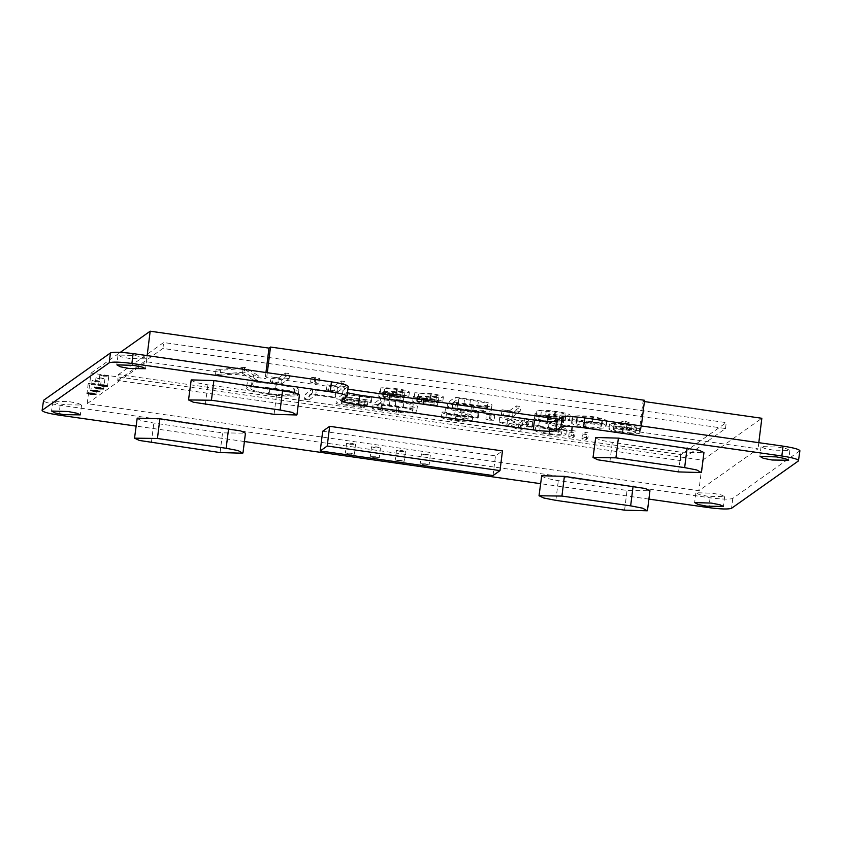 <?xml version="1.0" encoding="UTF-8"?>
<svg xmlns="http://www.w3.org/2000/svg" width="842" height="842" viewBox="0 0 842 842"><rect width="100%" height="100%" fill="white"/><g stroke="black" fill="none" stroke-linecap="round" stroke-linejoin="round"><path stroke-width="0.63" stroke-dasharray="4.21 3.16" d="M103.608 376.163L99.872 375.058L108.765 376.237L103.608 376.163M99.756 378.9L96.02 377.784L101.124 377.932L104.913 378.974L99.756 378.9M95.904 381.626L92.167 380.51L97.272 380.658L101.051 381.7L95.904 381.626M92.052 384.352L88.315 383.236L93.42 383.384L97.198 384.426L92.052 384.352M350.377 444.323L346.651 443.208L351.745 443.355L355.535 444.397L350.377 444.323M350.525 453.207L345.367 453.133L349.156 454.175L354.25 454.322L350.525 453.207M375.322 447.87L371.585 446.755L376.69 446.902L380.468 447.944L375.322 447.87M375.458 456.753L370.301 456.68L374.09 457.722L379.195 457.869L375.458 456.753M400.255 451.417L396.519 450.312L401.623 450.449L405.412 451.491L400.255 451.417M400.392 460.311L395.245 460.237L404.128 461.416L400.392 460.311M425.199 454.975L421.463 453.859L430.346 455.038L425.199 454.975M425.336 463.858L420.179 463.784L423.968 464.826L429.073 464.973L425.336 463.858M130.184 358.608L121.469 356.913L118.143 355.019L134.583 355.492L143.308 357.176L146.792 358.839L130.184 358.608M773.261 450.154L764.536 448.46L761.221 446.565L777.661 447.039L786.375 448.723L789.859 450.386L773.261 450.154M708.038 496.327L699.313 494.643L695.997 492.749L712.437 493.212L721.152 494.907L724.636 496.57L708.038 496.327M64.96 404.781L56.246 403.097L52.92 401.202L69.36 401.666L78.085 403.36L81.569 405.023L64.96 404.781M582.496 434.009L586.895 434.64L588.547 432.893L585.485 432.451L582.496 434.009L581.875 438.935L586.285 439.566L586.895 434.64M562.151 429.146C560.425 429.715 556.362 429.578 549.963 428.715C543.143 427.673 539.933 426.726 540.332 425.863L535.933 425.231L535.144 430.441L535.933 425.231C535.207 426.441 539.701 427.799 549.416 429.304C558.572 430.515 564.266 430.694 566.498 429.82L565.887 434.746L566.498 429.82C566.592 428.915 564.193 427.799 559.288 426.473L549.026 423.294L571.876 426.547L572.655 425.999L539.29 421.253L555.194 426.178C559.583 427.336 561.898 428.325 562.151 429.146L561.54 434.072L562.151 429.146M548.795 434.23C557.962 435.451 563.656 435.619 565.887 434.746C565.982 433.84 563.582 432.725 558.667 431.409L548.416 428.22L571.255 431.472L572.034 430.925L538.68 426.178L554.583 431.104C558.972 432.262 561.288 433.251 561.54 434.072C559.804 434.64 555.741 434.504 549.352 433.651C542.532 432.599 539.322 431.651 539.722 430.788L540.332 425.863L539.722 430.788L535.323 430.157C534.586 431.367 539.08 432.725 548.795 434.23L549.416 429.304M523.071 420.421L499.78 417.116L521.451 425.326L526.692 421.6L532.365 422.41L533.133 421.863L527.471 421.053L529.229 419.811L524.819 419.19L523.071 420.421L522.45 425.357L499.169 422.042L499.78 417.116M371.89 397.413L344.189 393.477L336.611 398.845L364.302 402.781L365.081 402.234L341.789 398.919L344.125 397.266L367.417 400.582L368.186 400.034L344.904 396.719L347.82 394.656L371.112 397.961L371.89 397.413L371.269 402.339L343.578 398.403L344.189 393.477M336.011 392.309L312.729 388.993L305.141 394.361L309.551 394.993L316.35 390.172L335.232 392.856L336.011 392.309L335.4 397.235L312.108 393.919L312.729 388.993M509.515 410.759L501.958 409.686L513.136 411.938L520.724 406.57L516.314 405.939L509.515 410.759L508.894 415.685L501.348 414.611L501.958 409.686M559.593 417.043L548.531 416.474L535.028 413.559C535.659 414.674 539.88 415.832 547.7 417.022C556.099 418.158 561.54 418.379 564.003 417.664L563.393 422.589L564.003 417.664C564.582 417.169 563.193 416.537 559.835 415.748L565.803 416.043L570.266 415.253L569.466 420.432L570.076 415.506C570.423 414.243 565.571 412.864 555.541 411.359C546.279 410.107 540.069 409.854 536.933 410.612L554.846 411.917C562.003 412.948 565.635 413.917 565.74 414.832C562.772 415.39 557.204 415.053 549.026 413.822L548.247 414.369C554.91 415.264 558.688 416.158 559.593 417.043L558.983 421.968L559.593 417.043M548.416 418.748L547.637 419.295C554.289 420.19 558.078 421.084 558.983 421.968L547.921 421.4L534.417 418.485C535.038 419.611 539.269 420.758 547.079 421.947C555.488 423.084 560.919 423.305 563.393 422.589C563.961 422.095 562.572 421.463 559.214 420.674L569.466 420.432C569.802 419.169 564.961 417.79 554.931 416.285C545.658 415.032 539.459 414.78 536.322 415.538L554.225 416.843C561.382 417.874 565.014 418.842 565.129 419.758L565.856 414.685L565.129 419.758C562.161 420.316 556.594 419.979 548.416 418.748L549.026 413.822M606.303 421.968L607.029 421.032L604.082 419L593.347 416.737C580.475 415.338 573.676 415.495 572.949 417.222L572.128 418.263L575.002 420.211L585.369 422.379C598.388 423.81 605.366 423.673 606.303 421.968L605.693 426.894L606.419 425.957L603.472 423.926L592.726 421.663L593.347 416.737M277.123 383.763C261.167 381.668 251.221 381.373 247.295 382.878L246.348 388.257L247.295 382.878C246.18 384.783 253.337 386.941 268.756 389.351C284.933 391.488 294.963 391.783 298.857 390.246L298.247 395.172L298.857 390.246C299.899 388.32 292.658 386.162 277.123 383.763L276.513 388.688C260.546 386.594 250.611 386.299 246.674 387.804C245.569 389.709 252.726 391.867 268.145 394.277L268.756 389.351M117.722 380.447L162.916 348.451L725.488 428.536L680.283 460.542L117.722 380.447L118.459 374.543L163.653 342.536L726.225 422.621L681.02 454.627L118.459 374.543M640.52 428.252L639.909 433.177L640.52 428.252C640.909 427.61 639.773 426.81 637.089 425.873L625.396 421.305L621.491 421.063L632.058 425.189L626.953 424.421C617.744 423.2 611.987 423.01 609.671 423.863L608.861 429.073L609.671 423.863C609.187 425.021 613.629 426.315 622.975 427.736C632.363 428.967 638.215 429.146 640.52 428.252M417.274 407.023L416.664 411.948L417.274 407.023C418.79 405.16 411.675 403.097 395.908 400.834L380.7 398.666L373.111 404.044L398.876 407.475C409.517 408.402 415.653 408.254 417.274 407.023M468.373 415.801C466.647 416.369 462.584 416.222 456.185 415.369C449.375 414.327 446.165 413.369 446.565 412.506L442.155 411.885L441.376 417.095L442.155 411.885C441.429 413.085 445.923 414.443 455.638 415.948C464.795 417.169 470.489 417.337 472.72 416.464L472.109 421.389L472.72 416.464C472.825 415.559 470.415 414.443 465.51 413.127L455.259 409.949L478.098 413.201L478.877 412.643L445.523 407.896L461.416 412.833C465.805 413.98 468.131 414.969 468.373 415.801L467.763 420.726L468.373 415.801M455.027 420.884C464.184 422.095 469.878 422.263 472.109 421.389C472.204 420.484 469.804 419.379 464.9 418.053L454.638 414.874L477.488 418.127L478.267 417.569L444.902 412.822L460.806 417.758C465.194 418.906 467.51 419.895 467.763 420.726C466.036 421.295 461.974 421.147 455.575 420.295C448.754 419.253 445.544 418.295 445.944 417.443L446.565 412.506L445.944 417.443L441.545 416.811C440.819 418.021 445.313 419.369 455.027 420.884L455.638 415.948M491.244 414.327L486.518 414.19L485.855 419.2L486.518 414.19L489.981 415.222L494.749 415.274L494.086 420.284L494.707 415.359L491.244 414.327L490.633 419.253L485.908 419.116L489.37 420.147L489.981 415.222M491.854 405.602L491.244 410.528L491.854 405.602C493.37 403.739 486.244 401.676 470.489 399.413L455.269 397.245L447.691 402.613L473.446 406.055C484.097 406.981 490.223 406.823 491.854 405.602M443.345 397.129L442.734 402.055L443.345 397.129C443.618 396.087 439.619 394.94 431.378 393.677L414.79 392.73L430.599 394.235C436.145 395.045 438.924 395.803 438.924 396.508L413.39 396.393L412.633 401.529L413.39 396.393C413.043 397.287 416.485 398.277 423.715 399.371L438.082 400.318L424 398.75L417.758 397.045L429.336 397.213C436.345 397.74 441.008 397.708 443.345 397.129M435.809 401.708L412.78 401.318C412.433 402.213 415.874 403.202 423.105 404.297L437.461 405.255L423.389 403.676L417.148 401.971L428.715 402.139C435.724 402.665 440.398 402.634 442.734 402.055C442.997 401.013 439.008 399.866 430.757 398.603L414.169 397.656L429.978 399.161C435.524 399.971 438.303 400.729 438.314 401.434L439.019 396.372L438.314 401.434L435.809 401.708L436.419 396.782M417.695 397.161L417.085 402.087L417.695 397.161M409.359 392.288L408.749 397.213L409.359 392.288C409.633 391.246 405.633 390.099 397.392 388.846C390.32 387.909 384.783 387.594 380.805 387.888L396.614 389.393C402.16 390.204 404.939 390.972 404.939 391.667L379.405 391.562L378.647 396.687L379.405 391.562C379.058 392.446 382.5 393.446 389.73 394.53L404.097 395.487L390.014 393.909L383.773 392.204L395.351 392.383C402.36 392.898 407.023 392.877 409.359 392.288M401.823 396.877L378.795 396.487C378.447 397.382 381.889 398.371 389.12 399.455L403.476 400.413L389.404 398.834L383.163 397.129L394.73 397.308C401.739 397.824 406.412 397.803 408.749 397.213C409.012 396.172 405.023 395.024 396.771 393.772C389.699 392.835 384.173 392.519 380.184 392.814L395.993 394.319C401.539 395.13 404.318 395.898 404.328 396.603L405.034 391.53L404.328 396.603L401.823 396.877L402.434 391.951M383.71 392.33L383.099 397.256L383.71 392.33M334.548 385.847L327.001 384.773L338.179 387.025L345.767 381.658L341.357 381.026L334.548 385.847L333.937 390.772L326.391 389.699L327.001 384.773M569.276 432.135L573.686 432.756L575.36 431.009L572.265 430.567L569.276 432.135L568.666 437.061L573.065 437.682L573.686 432.756M245.064 367.322L216.089 369.649L220.804 370.322L243.149 368.417L253.526 374.974L258.252 375.648L245.064 367.322L244.454 372.248L243.822 372.164L244.433 367.228M278.544 377.879L270.987 376.806L282.165 379.058L289.753 373.68L285.343 373.059L278.544 377.879L277.923 382.805L270.377 381.731L270.987 376.806M315.971 377.332L311.245 377.195L310.582 382.205L311.245 377.195L314.697 378.226L319.476 378.279L318.813 383.289L319.423 378.363L315.971 377.332L315.35 382.257L310.635 382.121L314.087 383.152L314.697 378.226M648.908 499.106L540.532 483.676M244.401 441.513L136.036 426.094M322.686 431.251L495.485 455.848L502.463 450.912M541.48 476.035L546.29 478.33L558.32 480.656L627.037 490.444L649.94 490.77M136.983 418.453L141.793 420.747L153.812 423.073L222.541 432.862L245.443 433.188M190.987 380.216L195.786 382.51L207.816 384.847L276.544 394.624L299.436 394.951M595.483 437.808L600.283 440.092L612.313 442.429L681.041 452.207L703.944 452.543M644.562 400.287L643.046 401.371L639.246 431.914L640.762 430.841L559.267 419.232M639.246 431.914L758.042 448.828L698.881 490.707L87.221 403.634L146.382 361.744L265.177 378.658L266.693 377.584L345.241 388.772L342.915 390.572L347.483 392.793M348.272 386.457L345.241 388.772L347.935 389.151M799.9 450.754L732.782 498.432C729.698 499.548 722.141 499.338 710.111 497.79L60.161 405.265C48.51 403.434 42.974 401.792 43.563 400.318M87.221 403.634L91.031 373.09L702.691 460.164L698.881 490.707M702.691 460.164L761.842 418.274M758.8 442.682L758.042 448.828M91.031 373.09L120.332 352.335M147.15 355.598L146.382 361.744M265.946 372.511L265.177 378.658M267.303 372.711L266.693 377.584M641.362 425.957L640.762 430.841M643.046 401.371L644.404 401.56M493.033 475.562L495.485 455.848M162.916 348.451L163.653 342.536M680.283 460.542L681.02 454.627M725.488 428.536L726.225 422.621M268.145 394.277C284.312 396.414 294.353 396.708 298.247 395.172C299.289 393.246 292.037 391.088 276.513 388.688M275.555 389.214C288.469 391.172 294.563 392.951 293.837 394.551C290.511 395.751 282.28 395.487 269.135 393.751C256.378 391.793 250.358 390.014 251.074 388.425C254.389 387.225 262.546 387.488 275.555 389.214L276.165 384.289C289.08 386.246 295.174 388.025 294.458 389.625C291.122 390.825 282.891 390.562 269.756 388.825C256.999 386.857 250.979 385.089 251.695 383.499C255 382.3 263.167 382.563 276.165 384.289M294.111 394.182L294.721 389.257L294.111 394.182M250.811 388.804L251.695 383.499L250.811 388.804M269.135 393.751L269.756 388.825M624.775 426.231L620.88 425.989L631.447 430.115L626.343 429.346C617.133 428.125 611.376 427.936 609.061 428.799C608.577 429.946 613.008 431.241 622.364 432.662C631.753 433.893 637.604 434.072 639.909 433.177C640.299 432.535 639.152 431.736 636.478 430.799L624.775 426.231L625.396 421.305M620.88 425.989L621.491 421.063M631.447 430.115L632.058 425.189M626.343 429.346L626.953 424.421M622.364 432.662L622.975 427.736M622.912 432.083C616.544 431.136 613.386 430.251 613.429 429.452C615.449 428.915 619.765 429.094 626.374 430.009C632.689 430.946 635.721 431.799 635.457 432.588C633.563 433.135 629.384 432.967 622.912 432.083L623.522 427.157C617.165 426.21 613.997 425.326 614.039 424.526C616.06 423.979 620.386 424.168 626.995 425.084C633.3 426.02 636.331 426.873 636.068 427.662C634.184 428.199 629.995 428.041 623.522 427.157M613.302 429.609L614.039 424.526L613.302 429.609M635.584 432.399L636.194 427.473L635.584 432.399M626.374 430.009L626.995 425.084M592.726 421.663C579.864 420.263 573.065 420.421 572.339 422.147L572.949 417.222M572.339 422.147L571.518 423.189L574.391 425.136L584.758 427.315L585.369 422.379M584.758 427.315C597.778 428.736 604.745 428.599 605.693 426.894M601.283 426.273C600.735 427.62 595.536 427.789 585.685 426.778L575.991 423.715L576.738 422.779C577.054 421.389 582.169 421.21 592.105 422.231C597.325 423.042 600.409 423.852 601.325 424.663L601.893 421.347C601.346 422.695 596.147 422.863 586.295 421.853L576.602 418.79L577.349 417.853C577.665 416.464 582.79 416.285 592.715 417.306C597.946 418.116 601.02 418.927 601.946 419.726L601.283 426.273M585.685 426.778L586.295 421.853M592.105 422.231L592.715 417.306M547.921 421.4L548.531 416.474M538.817 419.116L539.438 414.19M534.417 418.485L535.028 413.559M547.079 421.947L547.7 417.022M559.214 420.674L559.835 415.748M565.182 420.968L565.803 416.043M554.931 416.285L555.541 411.359M536.322 415.538L536.933 410.612M540.722 416.158L541.343 411.233M545.616 415.969L546.237 411.043M554.225 416.843L554.846 411.917M547.637 419.295L548.247 414.369M501.348 414.611L503.453 415.569L504.063 410.643M503.453 415.569L512.525 416.864L513.136 411.938M512.525 416.864L520.114 411.496L520.724 406.57M520.114 411.496L515.704 410.864L516.314 405.939M515.704 410.864L508.894 415.685M312.108 393.919L304.53 399.287L305.141 394.361M304.53 399.287L308.93 399.918L309.551 394.993M308.93 399.918L315.739 395.098L316.35 390.172M315.739 395.098L334.621 397.782L335.232 392.856M334.621 397.782L335.4 397.235M343.578 398.403L336 403.771L336.611 398.845M336 403.771L363.691 407.707L364.302 402.781M363.691 407.707L364.47 407.16L365.081 402.234M364.47 407.16L341.178 403.844L341.789 398.919M341.178 403.844L343.515 402.192L344.125 397.266M343.515 402.192L366.796 405.507L367.417 400.582M366.796 405.507L367.575 404.96L368.186 400.034M367.575 404.96L344.294 401.645L344.904 396.719M344.294 401.645L347.209 399.582L347.82 394.656M347.209 399.582L370.491 402.897L371.112 397.961M370.491 402.897L371.269 402.339M380.079 403.592L372.501 408.97L398.255 412.401C408.907 413.327 415.043 413.18 416.664 411.948C418.179 410.086 411.054 408.023 395.298 405.76L380.079 403.592L380.7 398.666M372.501 408.97L373.111 404.044M398.255 412.401L398.876 407.475M381.131 409.538L377.679 409.044L383.71 404.77L403.181 407.707C410.58 409.18 413.601 410.38 412.254 411.317C410.78 412.327 405.507 412.401 396.435 411.527L381.131 409.538L381.742 404.602L378.3 404.118L384.32 399.845L403.802 402.781C411.191 404.255 414.222 405.455 412.875 406.391C411.391 407.402 406.118 407.475 397.045 406.602L381.742 404.602M412.559 410.917L413.169 405.991L412.559 410.917M377.679 409.044L378.3 404.118M383.71 404.77L384.32 399.845M396.435 411.527L397.045 406.602M403.181 407.707L403.802 402.781M455.575 420.295L456.185 415.369M454.638 414.874L455.259 409.949M477.488 418.127L478.098 413.201M478.267 417.569L478.877 412.643M444.902 412.822L445.523 407.896M460.806 417.758L461.416 412.833M489.37 420.147L494.086 420.284L490.633 419.253M499.169 422.042L519.935 430.125L520.545 425.189M519.935 430.125L520.83 430.251L521.451 425.326M520.83 430.251L526.082 426.526L526.692 421.6M526.082 426.526L531.744 427.336L532.365 422.41M531.744 427.336L532.523 426.789L533.133 421.863M532.523 426.789L526.86 425.978L527.471 421.053M526.86 425.978L528.608 424.736L529.229 419.811M528.608 424.736L524.208 424.115L524.819 419.19M524.208 424.115L522.45 425.357M521.672 425.905L518.388 428.231L507.042 423.821L521.672 425.905L522.293 420.979L518.998 423.305L507.663 418.895L522.293 420.979M507.042 423.821L507.663 418.895M518.388 428.231L518.998 423.305M549.352 433.651L549.963 428.715M548.416 428.22L549.026 423.294M571.255 431.472L571.876 426.547M572.034 430.925L572.655 425.999M538.68 426.178L539.29 421.253M554.583 431.104L555.194 426.178M586.285 439.566L587.927 437.819L588.547 432.893M587.927 437.819L584.874 437.377L585.485 432.451M584.874 437.377L581.875 438.935M454.659 402.171L447.07 407.539L472.836 410.98C483.476 411.906 489.612 411.759 491.244 410.528C492.759 408.665 485.634 406.602 469.868 404.339L454.659 402.171L455.269 397.245M447.07 407.539L447.691 402.613M472.836 410.98L473.446 406.055M455.711 408.107L452.259 407.623L458.29 403.35L477.761 406.286C485.15 407.76 488.181 408.959 486.834 409.896C485.35 410.907 480.077 410.98 471.004 410.107L455.711 408.107L456.322 403.181L452.87 402.697L458.901 398.424L478.372 401.36C485.771 402.834 488.792 404.034 487.444 404.97C485.971 405.981 480.687 406.055 471.615 405.181L456.322 403.181M487.139 409.496L487.75 404.57L487.139 409.496M452.259 407.623L452.87 402.697M458.29 403.35L458.901 398.424M471.004 410.107L471.615 405.181M477.761 406.286L478.372 401.36M430.757 398.603L431.378 393.677M414.169 397.656L414.79 392.73M417.937 398.519L418.558 393.593M429.978 399.161L430.599 394.235M416.674 400.897L417.285 395.972M423.105 404.297L423.715 399.371M437.461 405.255L438.082 400.318M433.946 404.349L434.556 399.424M423.389 403.676L424 398.75M421.368 401.739L421.979 396.814M428.715 402.139L429.336 397.213M396.771 393.772L397.392 388.846M380.184 392.814L380.805 387.888M383.952 393.677L384.573 388.751M395.993 394.319L396.614 389.393M382.689 396.056L383.299 391.13M389.12 399.455L389.73 394.53M403.476 400.413L404.097 395.487M399.961 399.518L400.571 394.582M389.404 398.834L390.014 393.909M387.383 396.898L387.994 391.972M394.73 397.308L395.351 392.383M326.391 389.699L328.485 390.667L329.106 385.731M328.485 390.667L337.568 391.951L338.179 387.025M337.568 391.951L345.146 386.583L345.767 381.658M345.146 386.583L340.747 385.962L341.357 381.026M340.747 385.962L333.937 390.772M573.065 437.682L574.739 435.935L575.36 431.009M574.739 435.935L571.655 435.503L572.265 430.567M571.655 435.503L568.666 437.061M243.822 372.164L215.468 374.574L216.089 369.649M215.468 374.574L220.194 375.248L220.804 370.322M220.194 375.248L242.528 373.343L243.149 368.417M242.528 373.343L252.916 379.9L253.526 374.974M252.916 379.9L257.641 380.573L258.252 375.648M257.641 380.573L244.454 372.248M270.377 381.731L272.471 382.689L273.092 377.763M272.471 382.689L281.554 383.984L282.165 379.058M281.554 383.984L289.132 378.605L289.753 373.68M289.132 378.605L284.733 377.984L285.343 373.059M284.733 377.984L277.923 382.805M314.087 383.152L318.813 383.289L315.35 382.257M710.111 497.79L708.88 507.642M732.782 498.432L731.551 508.284M60.161 405.265L58.929 415.117M348.041 386.783L346.82 396.635M343.147 390.246L341.915 400.108M799.668 451.07L798.437 460.932M624.585 510.147L627.037 490.444M555.857 500.369L558.32 480.656M220.088 452.564L222.541 432.862M151.36 442.787L153.812 423.073M274.082 414.338L276.544 394.624M205.364 404.549L207.816 384.847M678.589 471.92L681.041 452.207M609.861 462.132L612.313 442.429M636.478 430.799L637.089 425.873M576.738 422.779L577.349 417.853M395.298 405.76L395.908 400.834M382.415 410.38L383.026 405.455M389.341 405.581L389.962 400.645M464.9 418.053L465.51 413.127M558.667 431.409L559.288 426.473M469.868 404.339L470.489 399.413M456.985 408.959L457.595 404.023M463.921 404.149L464.531 399.224M425.747 401.308L426.368 396.382M391.762 396.466L392.383 391.541M99.819 375.132L98.598 384.983M95.967 377.858L94.746 387.709M92.115 380.584L90.883 390.435M88.263 383.31L87.031 393.161M346.599 443.281L345.367 453.133M371.532 446.828L370.301 456.68M396.466 450.375L395.245 460.237M421.41 453.933L420.179 463.784M117.985 355.25L116.754 365.102M761.052 446.797L759.831 456.659M695.829 492.98L694.608 502.832M52.762 401.434L51.53 411.285M342.915 390.572L341.684 400.424M81.569 405.023L80.337 414.874M724.636 496.57L723.415 506.421M789.859 450.386L788.638 460.248M146.792 358.839L145.561 368.691M572.128 418.263L571.518 423.189M607.029 421.032L606.419 425.957M576.602 418.79L575.991 423.715M602.462 420.59L601.851 425.515M430.346 455.038L429.125 464.9M405.412 451.491L404.181 461.342M380.468 447.944L379.247 457.795M355.535 444.397L354.303 454.248M97.198 384.426L95.977 394.277M101.051 381.7L99.83 391.551M104.913 378.974L103.682 388.825M108.765 376.237L107.534 386.099"/><path stroke-width="1.26" d="M103.745 385.057L98.598 384.983L102.377 386.025L107.481 386.162L103.745 385.057M99.893 387.783L94.746 387.709L98.525 388.751L103.629 388.899L99.893 387.783M96.041 390.509L90.883 390.435L94.672 391.477L99.777 391.625L96.041 390.509M92.188 393.235L87.031 393.161L90.82 394.203L95.925 394.351L92.188 393.235M128.952 368.459L120.238 366.765L116.922 364.87L133.352 365.344L142.077 367.028L145.561 368.691L128.952 368.459M772.03 460.006L763.315 458.311L760 456.427L776.429 456.89L785.154 458.585L788.638 460.248L772.03 460.006M706.806 506.189L698.092 504.495L694.776 502.6L711.206 503.074L719.931 504.758L723.415 506.421L706.806 506.189M63.739 414.632L55.014 412.948L51.699 411.054L68.128 411.517L76.854 413.212L80.337 414.874L63.739 414.632M136.036 426.094L58.929 415.117C47.289 413.296 41.753 411.643 42.332 410.17L109.218 362.807C112.302 361.692 119.859 361.913 131.889 363.46L330.211 391.688C341.863 393.509 347.399 395.161 346.82 396.635L341.915 400.108C341.336 401.571 346.872 403.223 358.524 405.044L533.281 429.925C545.311 431.472 552.868 431.693 555.952 430.578L560.846 427.105C563.929 425.989 571.486 426.199 583.517 427.747L781.839 455.985C793.49 457.806 799.026 459.458 798.437 460.932L731.551 508.284C728.477 509.41 720.92 509.189 708.88 507.642L648.908 499.106M799.9 450.754L798.437 460.932M348.272 386.457L346.82 396.635M43.563 400.318L42.1 410.496L43.563 400.318L110.449 352.956C113.523 351.84 121.08 352.051 133.12 353.608L331.443 381.836C343.094 383.657 348.62 385.31 348.041 386.783M540.532 483.676L244.401 441.513M502.463 450.912L329.664 426.315L322.686 431.251L320.234 450.954L493.033 475.562L500.011 470.615L502.463 450.912M647.487 510.473L649.94 490.77L645.14 488.476L564.382 476.362L541.711 475.719L539.027 495.749L543.837 498.032L555.857 500.369L624.585 510.147L647.256 510.799L642.678 508.189L630.658 505.853L561.93 496.075L539.027 495.749M242.991 452.891L245.443 433.188L240.633 430.893L159.885 418.779L137.214 418.127L134.531 438.156L139.33 440.45L220.088 452.564L242.759 453.217L238.181 450.596L226.151 448.27L157.433 438.482L134.531 438.156M296.984 414.664L299.436 394.951L294.637 392.667L213.879 380.552L191.218 379.9L188.524 399.929L193.334 402.223L274.082 414.338L296.752 414.98L292.185 412.37L280.154 410.033L211.426 400.255L188.524 399.929M701.481 472.246L703.944 452.543L699.134 450.249L618.386 438.135L595.715 437.482L593.031 457.511L597.831 459.806L678.589 471.92L701.26 472.562L696.681 469.952L684.651 467.626L615.923 457.837L593.031 457.511M347.483 392.793L359.745 395.193L534.502 420.074C546.542 421.621 554.099 421.831 557.172 420.716L562.077 417.253C565.15 416.137 572.707 416.348 584.748 417.895L783.071 446.134C794.711 447.955 800.247 449.596 799.668 451.07M347.935 389.151L559.267 419.232M644.404 401.56L761.842 418.274L758.8 442.682M120.332 352.335L150.181 331.201L147.15 355.598M150.181 331.201L268.977 348.114L265.946 372.511M268.977 348.114L270.503 347.041L267.303 372.711M270.503 347.041L644.562 400.287L641.362 425.957M500.011 470.615L327.212 446.018L329.664 426.315M327.212 446.018L320.234 450.954M110.449 352.956L109.218 362.807M133.12 353.608L131.889 363.46M331.443 381.836L330.211 391.688M359.745 395.193L358.524 405.044M534.502 420.074L533.281 429.925M557.172 420.716L555.952 430.578M562.077 417.253L560.846 427.105M584.748 417.895L583.517 427.747M783.071 446.134L781.839 455.985M630.658 505.853L633.11 486.15M561.93 496.075L564.382 476.362M226.151 448.27L228.614 428.567M157.433 438.482L159.885 418.779M280.154 410.033L282.607 390.33M211.426 400.255L213.879 380.552M684.651 467.626L687.104 447.912M615.923 457.837L618.386 438.135"/></g></svg>
